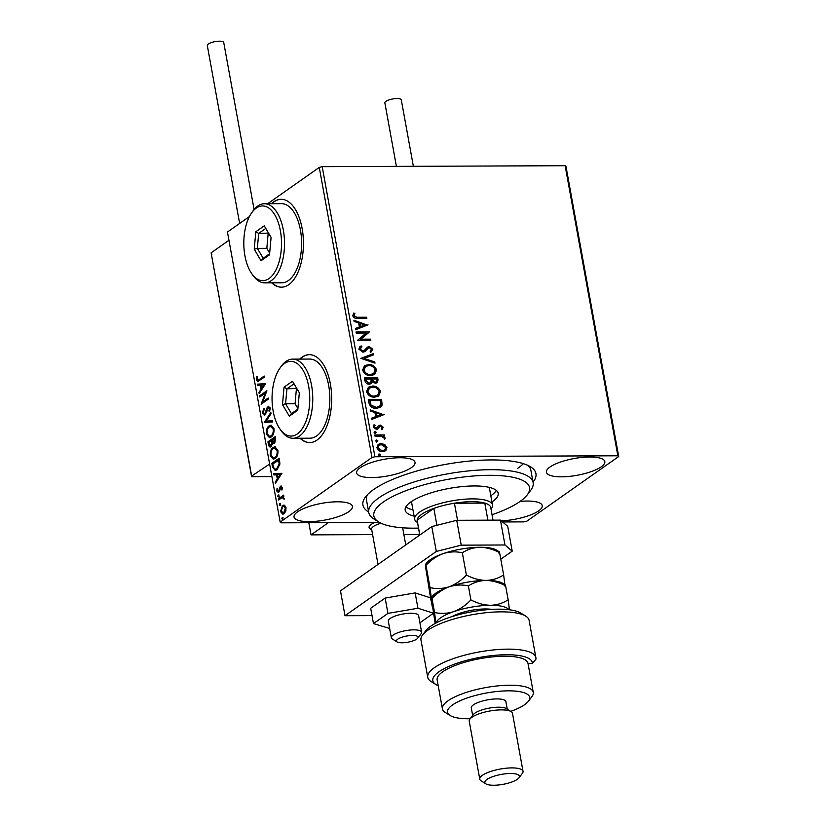<?xml version="1.0" encoding="UTF-8"?>
<svg xmlns="http://www.w3.org/2000/svg" width="826" height="826" viewBox="0 0 826 826"><rect width="100%" height="100%" fill="white"/><g stroke="black" fill="none" stroke-linecap="round" stroke-linejoin="round"><path stroke-width="1.24" d="M368.654 511.996A87.928 25.214 -10.3 0 1 365.546 496.88A87.928 25.214 -10.3 0 1 373.517 489.611A87.928 25.214 -10.3 0 1 455.776 462.725A87.928 25.214 -10.3 0 1 530.633 466.876A87.928 25.214 -10.3 0 1 533.028 482.116M492.038 514.743A79.141 22.694 169.7 0 0 527.205 494.929A79.141 22.694 169.7 0 0 512.492 477.211A79.141 22.694 169.7 0 0 413.207 488.104A79.141 22.694 169.7 0 0 378.618 521.929L373.806 518.904A83.529 23.954 -10.3 0 1 368.757 512.533A83.529 23.954 -10.3 0 1 421.621 479.751A83.529 23.954 -10.3 0 1 515.125 471.698A83.529 23.954 -10.3 0 1 533.131 482.663L530.87 470.231A83.529 23.954 169.7 0 0 527.928 465.42M271.754 282.833A43.964 22.178 -90.2 0 0 281.439 287.19A43.964 22.178 -90.2 0 0 288.79 284.671A43.964 22.178 -90.2 0 0 303.101 235.74A43.964 22.178 -90.2 0 0 281.088 199.262A43.964 22.178 -90.2 0 0 273.736 201.792A43.964 22.178 -90.2 0 0 271.434 203.702M281.284 199.262A43.964 22.178 -90.2 0 0 274.108 201.792A43.964 22.178 -90.2 0 0 271.816 203.702M299.993 438.234A43.964 22.178 -90.2 0 0 309.678 442.591A43.964 22.178 -90.2 0 0 317.029 440.062A43.964 22.178 -90.2 0 0 331.34 391.132A43.964 22.178 -90.2 0 0 309.327 354.664A43.964 22.178 -90.2 0 0 301.975 357.183A43.964 22.178 -90.2 0 0 299.683 359.093M309.523 354.664A43.964 22.178 -90.2 0 0 302.357 357.183A43.964 22.178 -90.2 0 0 300.055 359.093M501.279 520.824A29.674 8.508 169.7 0 0 538.655 510.86A29.674 8.508 169.7 0 0 542.238 505.657A29.674 8.508 169.7 0 0 520.112 501.403M411.462 467.557A29.674 8.508 169.7 0 0 415.034 462.343A29.674 8.508 169.7 0 0 392.371 458.151A29.674 8.508 169.7 0 0 360.219 467.753A29.674 8.508 169.7 0 0 356.636 472.957A29.674 8.508 169.7 0 0 379.31 477.16A29.674 8.508 169.7 0 0 411.462 467.557M348.861 511.614A29.674 8.508 169.7 0 0 352.444 506.4A29.674 8.508 169.7 0 0 329.77 502.208A29.674 8.508 169.7 0 0 297.618 511.81A29.674 8.508 169.7 0 0 294.046 517.014A29.674 8.508 169.7 0 0 316.709 521.216A29.674 8.508 169.7 0 0 348.861 511.614M601.256 466.804A29.674 8.508 169.7 0 0 604.828 461.6A29.674 8.508 169.7 0 0 582.165 457.397A29.674 8.508 169.7 0 0 550.013 467.01A29.674 8.508 169.7 0 0 546.43 472.214A29.674 8.508 169.7 0 0 569.104 476.416A29.674 8.508 169.7 0 0 601.256 466.804M517.788 468.301A83.529 23.954 169.7 0 0 523.374 463.675M378.04 444.502L380.724 443.799L384.358 444.873L386.516 447.878L385.876 450.593L382.624 451.688C379.877 451.729 377.967 450.376 376.883 447.62L378.246 444.347L381.137 443.51L384.782 444.574L386.929 447.578L385.535 450.862M374.756 434.972L384.462 434.93L384.668 436.056L383.243 436.056L385.195 437.986L385.009 438.843L381.581 436.242L374.963 436.087L374.756 434.972M383.233 427.207L382.242 429.365L381.292 428.715L382.046 427.279L380.549 426.206L377.812 429.014L376.377 429.386L373.145 427.042L374.044 424.74L375.056 425.38L374.312 426.908L376.119 428.271L378.866 425.452L380.301 425.091L383.233 427.207L381.819 429.654M368.912 402.83L368.303 399.454L381.591 399.402L382.139 405.06L380.61 407.228L376.398 408.354C372.598 408.54 370.1 406.691 368.912 402.83M364.38 377.885L377.668 377.833L378.04 379.888L377.286 382.696L375.355 383.243L372.278 381.891L371.256 383.625L369.305 384.193C367.105 384.193 365.639 383.058 364.906 380.786L364.38 377.885M360.838 358.36L373.28 353.662L373.497 354.881L364.06 358.443L374.777 361.933L374.994 363.151L360.838 358.36M356.233 333.074L356.037 331.959L369.325 331.907L360.735 339.197L370.637 339.156L370.843 340.271L357.555 340.322L366.125 333.033L356.233 333.074M357.813 317.256L366.651 317.215L366.858 318.33L357.885 318.371C355.552 318.826 353.838 317.948 352.743 315.738L353.786 312.992L354.901 313.55L354.106 315.718L357.4 317.545L366.651 317.215M249.411 216.577L227.449 232.023L280.169 522.104L371.968 457.49L319.259 167.41L322.202 166.666L565.139 165.716L565.986 166.439L618.705 456.52L526.905 521.134L523.963 521.877L502.611 521.96M322.202 166.666L374.911 456.747L617.848 455.787L565.139 165.716M368.035 324.845L355.634 329.729L355.407 328.511L359.393 327.003L358.66 322.935L354.127 321.459L353.91 320.24L367.632 325.196M361.974 346.796L360.167 349.078L362.79 351.102L364.029 350.73L367.312 347.188L369.232 346.61L372.805 349.191L371.06 352L370.089 351.133L371.442 349.181L369.49 347.725L367.9 348.407L365.185 351.504L362.975 352.217L358.825 349.171L360.002 346.548L361.138 345.898L361.974 346.796L360.962 347.416M361.551 347.096L359.754 349.377L362.377 351.391L363.832 350.864M368.055 348.262L366.827 349.79M368.53 364.472C372.309 364.38 374.994 366.207 376.573 369.955L374.694 374.488L370.626 375.634C366.847 375.716 364.173 373.868 362.624 370.1L364.545 365.608L368.117 364.772C371.896 364.669 374.57 366.496 376.16 370.244L376.573 369.955M372.454 386.041C376.233 385.949 378.907 387.776 380.497 391.524L378.607 396.057L374.55 397.203C370.76 397.285 368.097 395.437 366.548 391.669L368.468 387.177L372.041 386.341C375.809 386.238 378.494 388.065 380.084 391.823L380.497 391.524M384.327 414.466L371.917 419.35L371.7 418.142L375.685 416.634L374.942 412.556L370.42 411.09L370.193 409.872L383.914 414.817M374.25 431.791L375.056 431.44L376.326 432.359L375.386 433.299L374.116 432.37L375.056 431.44L374.116 432.37M374.632 431.73L376.326 432.359L375.386 433.299M375.809 440.341L376.604 439.99L377.885 440.919L376.945 441.848L375.665 440.929L376.604 439.99L375.665 440.929M376.191 440.289L377.885 440.919L376.945 441.848M378.339 454.29L379.144 453.939L380.414 454.858L379.475 455.797L378.205 454.868L379.144 453.939L378.205 454.868M378.721 454.228L380.414 454.858L379.475 455.797M379.495 522.445L281.026 522.827L280.169 522.104M284.598 505.316L286.033 507.701L285.693 511.325L283.999 513.741L282.771 514.195L280.51 511.593L282.513 505.564L283.762 505.109M278.3 498.873L283.638 495.125L283.845 496.24L283.06 496.787L284.258 499.09L282.162 497.613L278.507 499.998L278.3 498.873L283.721 495.59M283.39 497.531L282.162 497.613M278.734 492.275L276.772 491.016L277.071 488.207L277.681 488.496L277.402 490.427L278.507 491.181L280.541 486.184L282.327 487.33L281.955 490.014L281.387 489.684L281.687 487.856L280.768 487.278L279.498 491.336L278.052 492.533M282.378 487.856L280.768 487.278M278.155 490.427L279.26 491.181L278.145 491.315L279.26 491.181L279.725 490.561L278.971 490.561M279.302 488.982L280.055 488.982L281.305 486.184L280.541 486.184L281.191 485.946M272.456 466.731L271.847 463.365L279.147 458.224L279.549 460.423L279.911 464.057L277.03 469.787L275.223 470.469L272.456 466.731L273.22 466.731L272.611 463.355L271.847 463.365M274.397 443.314L272.601 443.056L271.145 446.66C269.937 447.485 269.039 446.835 268.45 444.687L267.923 441.796L275.234 436.655L275.605 438.699L274.397 443.314L273.582 443.614M271.145 446.66L270.236 446.99M264.382 422.272L270.835 412.484L271.062 413.692L266.158 421.115L272.343 420.744L272.559 421.962L264.413 422.458L271 413.382M259.787 396.976L259.581 395.86L266.881 390.729L262.751 401.808L268.202 397.977L268.409 399.092L261.099 404.234L265.218 393.155L259.787 396.976M259.354 379.454L264.217 376.036L264.413 377.152L257.764 381.467L256.442 379.774L256.793 376.439L257.454 376.604L257.196 379.227L258.001 380.156L264.299 376.501M267.676 203.712L319.259 167.41M265.6 383.656L259.178 393.63L258.951 392.422L261.026 389.283L260.283 385.205L257.671 385.36L257.454 384.152L265.6 383.656L257.454 384.152M265.621 413.743L264.33 413.94L266.271 412.876L268.791 406.475L268.037 406.485L270.216 407.868L269.483 411.544L268.873 410.987L269.462 408.385L268.274 407.579L265.053 414.869L262.523 413.207L263.525 408.818L264.062 409.469L263.257 412.597L264.857 413.754L267.025 407.837L268.822 406.196M269.441 407.425L268.274 407.579M265.053 414.869L264.196 415.179M269.111 425.855L270.938 425.204L273.984 428.642C274.232 432.793 273.292 435.581 271.176 436.985L269.41 437.635L266.323 434.135C266.096 430.026 267.025 427.269 269.111 425.855L271.32 425.235M273.034 447.424L274.862 446.773L277.908 450.211C278.155 454.362 277.216 457.15 275.099 458.554L273.334 459.204L270.247 455.704C270.019 451.595 270.949 448.838 273.034 447.424L275.234 446.804M281.883 473.288L275.461 483.262L275.244 482.043L277.309 478.904L276.576 474.836L273.964 474.991L273.736 473.773L281.883 473.288M278.703 494.98L278.176 494.98L278.951 495.486L278.517 496.839L277.732 496.343L278.176 494.98L278.951 495.486M278.517 496.839L277.732 496.343L278.496 496.333L278.93 494.98M280.251 503.53L279.725 503.54L280.51 504.036L280.066 505.398L279.291 504.892L279.725 503.54L280.51 504.036M280.066 505.398L279.291 504.892L280.045 504.892L280.489 503.53M282.791 517.479L282.265 517.479L283.039 517.985L282.606 519.337L281.821 518.842L282.265 517.479L283.039 517.985M282.606 519.337L281.821 518.842L282.585 518.842L283.019 517.479M374.911 456.747L371.968 457.49M618.705 456.52L617.848 455.787M367.56 494.567A83.529 23.954 169.7 0 0 366.496 500.102L368.757 512.533M300.375 438.234A43.964 22.178 -90.2 0 0 309.864 442.591M272.126 282.833A43.964 22.178 -90.2 0 0 281.625 287.19M258.146 381.395L257.206 379.764L256.442 379.774M257.206 379.764L257.547 376.429M258.001 380.156L260.118 379.454M259.767 392.732L258.951 392.422M259.715 392.412L261.78 389.273L261.026 389.283M261.78 389.273L261.047 385.205L260.283 385.205M258.424 385.319L258.208 384.142M261.687 388.272L262.451 388.272L264.609 384.988L261.119 385.153L261.687 388.272L263.855 384.988M260.458 396.501L259.581 395.86M260.345 395.86L266.788 391.328M268.285 398.452L262.751 401.808M261.945 403.635L265.972 393.155L265.218 393.155M264.588 415.117L263.277 413.196L262.523 413.207M263.277 413.196L264.279 408.818M266.271 412.876L265.507 412.876M267.789 407.837L267.025 407.837M269.71 411.049L268.873 410.987M269.637 410.987L270.216 408.385L269.462 408.385M270.216 408.385L269.028 407.569M272.353 420.795L266.158 421.115M269.782 437.604L267.087 434.125L266.323 434.135M267.087 434.125C266.86 430.026 267.789 427.269 269.875 425.855M269.503 436.407L271.733 435.87C273.416 434.744 274.17 432.525 274.005 429.21L271.548 426.433L269.317 426.97C267.645 428.085 266.901 430.284 267.066 433.567L269.503 436.407L270.98 435.87C272.652 434.755 273.416 432.535 273.241 429.221L270.783 426.433M271.733 435.87L270.98 435.87M274.005 429.21L273.241 429.221M270.618 446.928L269.214 444.687L268.687 441.786L267.923 441.796M268.687 441.786L275.316 437.119M273.974 443.541L272.601 443.056M269.214 444.687L268.45 444.687M272.694 443.056L272.353 440.464L271.599 440.475L268.884 442.385L269.111 443.655L270.949 445.544L271.93 442.87L271.599 440.475M271.702 445.534L270.401 445.741L272.425 444.533M274.944 442.209L273.613 442.416L274.944 442.209L275.44 438.296L272.343 439.938L274.18 442.209L274.686 438.296M275.657 439.453L274.893 439.453M272.694 442.87L271.93 442.87M273.705 459.173L271 455.694L270.247 455.704M271 455.694C270.773 451.595 271.702 448.838 273.788 447.424M273.416 457.976L275.657 457.439C277.329 456.313 278.094 454.104 277.928 450.79L275.471 448.002L273.241 448.539C271.568 449.654 270.814 451.853 270.99 455.136L273.416 457.976L274.893 457.439C276.576 456.324 277.329 454.104 277.164 450.79L274.707 448.012M275.657 457.439L274.893 457.439M277.928 450.79L277.164 450.79M272.611 463.355L279.24 458.698M275.585 470.428L273.22 466.731M275.388 469.209L277.588 468.662L279.88 463.954L279.364 459.865L272.797 463.954L273.747 468.001L275.388 469.209L276.824 468.662L279.116 463.954L278.599 459.865M279.88 463.954L279.116 463.954M277.588 468.662L276.824 468.662M276.06 482.353L275.244 482.043M275.998 482.043L278.073 478.904L277.309 478.904M278.073 478.904L277.329 474.826L276.576 474.836M274.717 474.94L274.5 473.773L273.736 473.773M274.5 473.773L281.893 473.329M277.98 477.903L278.734 477.903L280.902 474.609L277.412 474.785L277.98 477.903L280.138 474.609M282.069 489.673L281.387 489.684M282.44 487.856L281.532 487.278M278.434 492.451L276.772 491.016M280.541 487.123L279.787 487.123M279.271 496.839L278.496 496.333M284.278 498.956L283.597 498.956M284.32 498.388L283.597 498.388M284.361 498.388L282.926 497.613M279.178 499.524L279.064 498.873M280.83 505.388L280.045 504.892M283.142 514.144L281.263 511.583L280.51 511.593M281.429 508.455L283.266 505.564L282.513 505.564M283.266 505.564L284.144 505.151M284.547 512.626L283.793 512.636L285.373 508.166L283.71 506.317L282.709 506.679L281.16 511.129L283.545 512.977L285.92 510.602M286.044 507.763L283.71 506.317M286.095 508.155L285.373 508.166M282.791 512.987L283.793 512.636M283.359 519.337L282.585 518.842M366.238 317.514L366.383 318.33M353.487 313.343L354.901 313.55M354.488 313.849L354.168 314.985M353.693 316.007L357.4 317.545M355.428 328.645L359.393 327.003M353.993 320.705L367.622 325.134M360.105 323.4L360.26 326.817L364.844 324.948L360.105 323.4L360.673 326.528L364.844 324.948M356.089 332.248L369.325 331.907M368.943 332.434L360.735 339.197M360.312 339.496L370.637 339.156M370.224 339.455L370.368 340.281M359.826 346.672L361.138 345.898M360.714 346.187L361.509 347.044M366.899 347.478L369.232 346.61M368.809 346.899L372.805 349.191M372.381 349.481L370.647 352.289M366.403 350.079L364.968 351.649M360.859 358.494L373.28 353.662M372.856 353.962L373.053 355.046M374.777 361.933L364.06 358.443M374.364 362.222L374.498 362.986M376.16 370.244L374.477 374.632M364.338 365.763L368.117 364.772M365.319 366.651L363.564 370.347C364.803 373.404 366.95 374.89 370.007 374.808L373.486 373.734M370.42 374.519L373.703 373.579L375.221 370.007C373.941 366.981 371.772 365.505 368.737 365.588L365.526 366.496L363.977 370.058C365.226 373.115 367.374 374.601 370.42 374.519L370.007 374.808M364.431 378.184L377.668 377.833M377.255 378.132L377.069 382.83M371.029 383.77L372.278 381.891M368.685 383.378L370.389 382.696L371.153 381.323L370.884 378.979L365.949 379L365.763 380.569L368.685 383.378L370.172 382.841M374.715 382.417L376.264 381.829L376.511 378.958L372.247 378.969L371.937 379.836L374.715 382.417L376.036 381.953M371.937 379.836L375.128 382.128M372.247 378.969L372.35 379.547M365.763 380.569L369.098 383.078M365.949 379L366.176 380.27M380.084 391.823L378.401 396.201M368.262 387.332L372.041 386.341M369.243 388.22L367.487 391.916C368.726 394.973 370.874 396.459 373.93 396.377L377.41 395.303M374.343 396.088L377.627 395.148L379.144 391.576C377.854 388.55 375.696 387.084 372.66 387.157L369.449 388.065L367.9 391.627C369.15 394.683 371.297 396.17 374.343 396.088L373.93 396.377M368.355 399.753L381.591 399.402M381.168 399.701L382.139 405.06M381.715 405.349L380.394 407.373M375.778 407.538L379.526 406.361L380.776 404.472L380.425 400.527L369.872 400.569L370.544 405.039L375.778 407.538L379.31 406.495M370.544 405.039L376.202 407.239M369.872 400.569L370.967 404.75M371.721 418.266L375.685 416.634M370.275 410.326L383.904 414.766M376.398 413.031L376.542 416.449L381.137 414.569L376.398 413.031L376.955 416.149L381.137 414.569M377.399 429.303L379.712 426.474M373.682 425.07L375.056 425.38M374.643 425.669L374.312 426.908M373.899 427.207L376.119 428.271M375.706 428.56L377.007 428.002M378.453 425.751L380.301 425.091M379.877 425.38L382.81 427.496M375.913 432.659L374.973 433.588M374.808 435.261L384.462 434.93M384.049 435.23L384.193 436.056M385.195 437.986L383.243 436.056M384.771 438.286L384.596 439.133M377.461 441.208L376.522 442.147M378.824 445.451L377.658 447.909L381.994 450.872L384.462 450.077M382.417 450.573L384.679 449.933L385.742 447.578L381.333 444.625L379.01 445.307L378.081 447.609L381.994 450.872M380.001 455.157L379.062 456.086M371.194 524.407A17.583 5.039 -10.3 0 1 374.808 522.455A17.583 5.039 -10.3 0 0 369.077 527.484A17.583 5.039 -10.3 0 1 371.194 524.407M419.66 534.432L403.862 534.494M372.609 534.618L311.041 534.866L308.831 522.724M311.041 534.866L328.407 522.641M371.679 529.497A17.583 5.039 -10.3 0 1 369.077 527.484A17.583 5.039 -10.3 0 0 370.141 528.826L371.741 529.827M413.991 635.504A10.996 3.149 169.7 0 0 400.889 637.6A10.996 3.149 169.7 0 0 397.089 641.936A10.996 3.149 169.7 0 0 400.486 642.752A10.996 3.149 169.7 0 0 417.729 638.188A10.996 3.149 169.7 0 0 413.991 635.504M397.089 641.936L392.278 638.911A15.384 4.409 -10.3 0 1 391.348 637.734A15.384 4.409 -10.3 0 1 399.557 632.158A15.384 4.409 -10.3 0 1 415.943 629.908A15.384 4.409 -10.3 0 1 421.632 632.231A15.384 4.409 -10.3 0 1 421.167 633.666L417.729 638.188M381.023 523.219A15.384 4.409 169.7 0 0 371.617 529.167L378.019 564.416M252.064 475.797L269.617 464.047M211.848 254.511L211.115 252.828L228.957 240.273M251.589 476.643L211.115 252.828L251.775 476.602L271.888 476.519M239.643 223.454L207.295 45.471A8.353 2.395 -10.3 0 1 208.307 44.005A8.353 2.395 -10.3 0 1 217.352 41.3A8.353 2.395 -10.3 0 1 223.732 42.487L254.088 209.494M396.408 166.377L384.854 102.827A8.353 2.395 -10.3 0 1 388.705 99.998A8.353 2.395 -10.3 0 1 397.038 98.542A8.353 2.395 -10.3 0 1 401.291 99.843L413.372 166.315M418.637 615.793A15.384 4.409 169.7 0 0 418.617 615.659A15.384 4.409 169.7 0 0 402.923 614.028A15.384 4.409 169.7 0 0 388.323 621.028A15.384 4.409 169.7 0 0 388.334 621.162L391.348 637.734M433.299 613.181L417.935 608.235L387.931 613.408L385.143 598.076L370.688 608.256L373.476 623.589L389.665 628.472M387.931 613.408L373.476 623.589M432.38 607.172L431.203 600.739M419.907 622.783L433.33 613.336M430.522 597.848L415.148 592.903L385.143 598.076M417.935 608.235L415.148 592.903M500.783 559.192L512.213 551.148L504.965 544.984L461.238 545.16L436.304 551.448L345 615.711L372.02 615.607M504.965 544.984L500.453 520.122L456.716 520.297L461.238 545.16M500.453 520.122L507.701 526.286L512.213 551.148M436.304 551.448L431.781 526.585L340.477 590.848L345 615.711M431.781 526.585L456.716 520.297M378.618 521.929A79.141 22.694 169.7 0 0 390.894 526.276A79.141 22.694 169.7 0 0 418.503 528.103M533.131 482.663A83.529 23.954 -10.3 0 1 530.643 490.407L527.205 494.929M411.637 501.392A39.565 11.347 169.7 0 0 411.637 502.6L414.652 519.172A39.565 11.347 -10.3 0 1 419.412 512.234A39.565 11.347 -10.3 0 1 462.281 499.42A39.565 11.347 -10.3 0 1 492.513 505.027A39.565 11.347 -10.3 0 1 491.336 508.692L491.016 509.105M405.907 506.854A47.258 13.557 169.7 0 0 412.959 509.89M414.094 516.105A47.258 13.557 -10.3 0 1 405.194 510.189A47.258 13.557 -10.3 0 1 435.106 491.646A47.258 13.557 -10.3 0 1 488.011 487.092A47.258 13.557 -10.3 0 1 498.192 493.287A47.258 13.557 -10.3 0 1 491.955 501.96M490.82 495.745A47.258 13.557 169.7 0 0 496.354 490.417M492.513 505.027L489.498 488.445A39.565 11.347 169.7 0 0 489.075 487.319M493.019 520.153L490.727 507.494A37.366 10.717 169.7 0 0 484.79 503.096L454.424 503.22A37.366 10.717 169.7 0 0 433.836 508.413A37.366 10.717 169.7 0 0 421.694 514.299A37.366 10.717 169.7 0 0 417.14 520.163A37.366 10.717 169.7 0 0 417.192 520.855L419.763 535.042M417.481 522.466L417.037 522.197A39.565 11.347 -10.3 0 1 414.652 519.172M436.902 525.295L433.836 508.413L417.14 520.163L419.835 534.99M487.887 520.173L484.79 503.096A37.366 10.717 169.7 0 0 454.424 503.22L457.521 520.287M422.602 634.936L426.051 630.414A50.562 14.496 -10.3 0 1 430.635 626.232A50.562 14.496 -10.3 0 1 477.934 610.775A50.562 14.496 -10.3 0 1 520.979 613.16L525.79 616.186A54.96 15.756 169.7 0 0 479.008 613.594A54.96 15.756 169.7 0 0 427.589 630.393A54.96 15.756 169.7 0 0 422.602 634.936A54.96 15.756 169.7 0 0 420.971 640.026L427.744 677.32A54.96 15.756 -10.3 0 1 478.997 651.993A54.96 15.756 -10.3 0 1 535.888 657.672A54.96 15.756 -10.3 0 1 535.898 659.251L532.388 663.412L528 663.433A46.163 13.237 169.7 0 0 527.99 663.392A46.163 13.237 169.7 0 0 492.73 656.856A46.163 13.237 169.7 0 0 442.715 671.796A46.163 13.237 169.7 0 0 437.15 679.891L442.426 708.904A46.163 13.237 -10.3 0 1 447.991 700.809A46.163 13.237 -10.3 0 1 498.006 685.859A46.163 13.237 -10.3 0 1 533.266 692.394A46.163 13.237 -10.3 0 1 531.892 696.669L528.444 701.191A41.765 11.977 169.7 0 0 503.757 690.97A41.765 11.977 169.7 0 0 452.534 704.939A41.765 11.977 169.7 0 0 450.025 715.45A41.765 11.977 169.7 0 0 470.18 718.734M535.888 657.672L529.115 620.378A54.96 15.756 169.7 0 0 525.79 616.186M510.736 711.362A41.765 11.977 169.7 0 0 524.655 704.65A41.765 11.977 169.7 0 0 528.444 701.191M450.025 715.45L445.214 712.425A46.163 13.237 -10.3 0 1 442.426 708.904M523.023 771.308L512.481 713.292A21.982 6.309 169.7 0 0 511.16 711.62L506.338 708.594A17.583 5.039 169.7 0 0 491.367 707.768A17.583 5.039 169.7 0 0 474.919 713.137A17.583 5.039 169.7 0 0 473.329 714.593L469.88 719.116A21.982 6.309 169.7 0 0 469.23 721.16L479.772 779.166A21.982 6.309 -10.3 0 1 482.415 775.315A21.982 6.309 -10.3 0 1 506.235 768.201A21.982 6.309 -10.3 0 1 523.023 771.308A21.982 6.309 -10.3 0 1 522.373 773.342L518.934 777.865A17.583 5.039 169.7 0 0 508.537 773.559A17.583 5.039 169.7 0 0 486.968 779.445A17.583 5.039 169.7 0 0 485.915 783.874A17.583 5.039 169.7 0 0 500.886 784.7A17.583 5.039 169.7 0 0 517.334 779.321A17.583 5.039 169.7 0 0 518.934 777.865M511.16 711.62A21.982 6.309 169.7 0 0 492.441 710.577A21.982 6.309 169.7 0 0 471.873 717.298A21.982 6.309 169.7 0 0 469.88 719.116M485.915 783.874L481.104 780.849A21.982 6.309 -10.3 0 1 479.772 779.166M507.267 709.173L505.904 701.646A17.583 5.039 169.7 0 0 492.472 699.157A17.583 5.039 169.7 0 0 473.412 704.857A17.583 5.039 169.7 0 0 471.295 707.934L472.658 715.461M532.388 663.412A50.562 14.496 169.7 0 0 473.845 658.601A50.562 14.496 169.7 0 0 435.88 684.537L431.069 681.512A54.96 15.756 -10.3 0 1 427.744 677.32M435.88 684.537A50.562 14.496 169.7 0 0 438.214 685.714M529.125 669.649L528 663.433M504.903 584.715L503.633 574.906C498.46 578.334 492.575 580.172 485.998 580.42C479.421 580.244 472.875 578.448 466.38 575.051C461.3 580.43 455.57 584.343 449.189 586.78C442.705 588.773 436.314 589.052 430.016 587.606L431.451 599.263C431.575 601.225 431.389 601.483 430.914 600.017L425.431 566.109C425.307 564.137 425.493 563.879 425.968 565.356C431.048 559.966 436.778 556.063 443.159 553.627C449.643 551.623 456.035 551.345 462.333 552.79C467.516 549.362 473.401 547.524 479.978 547.277C486.555 547.452 493.091 549.249 499.596 552.646C499.11 551.179 498.935 551.427 499.049 553.399M435.168 623.454L431.451 599.263C431.575 601.225 431.389 601.483 430.914 600.017M430.016 587.606L425.968 565.356C425.493 563.879 425.307 564.137 425.431 566.109M503.633 574.906L499.596 552.646M466.38 575.051L462.333 552.79M505.182 584.891L502.776 583.373A37.366 10.717 169.7 0 0 485.998 580.42A37.366 10.717 169.7 0 0 449.189 586.78A37.366 10.717 169.7 0 0 432.607 596.124L431.482 597.601M499.152 551.737L496.746 550.219A37.366 10.717 169.7 0 0 479.978 547.277A37.366 10.717 169.7 0 0 443.159 553.627A37.366 10.717 169.7 0 0 426.588 562.971L425.462 564.457M508.95 609.722A37.366 10.717 169.7 0 0 490.52 605.293A37.366 10.717 169.7 0 0 453.711 611.643C447.258 613.635 440.867 613.914 434.538 612.469L431.998 598.499C431.513 597.033 431.337 597.291 431.451 599.263C431.337 597.291 431.513 597.033 431.998 598.499C437.068 593.12 442.798 589.217 449.189 586.78C455.642 584.777 462.033 584.498 468.363 585.944C473.546 582.516 479.421 580.678 485.998 580.42C492.575 580.606 499.121 582.402 505.615 585.799C505.14 584.323 504.954 584.581 505.078 586.553M509.446 609.784L508.155 599.769C502.972 603.197 497.097 605.035 490.52 605.293C483.933 605.107 477.397 603.31 470.903 599.913C465.823 605.293 460.092 609.206 453.711 611.643A37.366 10.717 169.7 0 0 436.097 622.969M434.538 612.469L435.88 623.072M508.155 599.769L505.615 585.799M470.903 599.913L468.363 585.944M284.505 363.481A37.366 18.853 -90.2 0 0 279.766 368.417A37.366 18.853 -90.2 0 0 280.004 429.066A37.366 18.853 -90.2 0 0 297.308 433.929A37.366 18.853 -90.2 0 0 308.635 386.217A37.366 18.853 -90.2 0 0 284.505 363.481M279.766 368.417L281.005 366.63A39.565 19.958 89.8 0 1 286.023 361.396A39.565 19.958 89.8 0 1 292.641 359.124A39.565 19.958 89.8 0 1 312.455 391.947A39.565 19.958 89.8 0 1 299.58 435.983A39.565 19.958 89.8 0 1 292.962 438.265A39.565 19.958 89.8 0 1 281.263 430.852L280.004 429.066M292.962 438.265L310.039 438.193A39.565 19.958 -90.2 0 0 316.657 435.921A39.565 19.958 -90.2 0 0 329.533 391.885A39.565 19.958 -90.2 0 0 309.729 359.062L292.641 359.124M297.752 410.233L289.327 416.17L282.471 404.637L284.051 387.167L292.487 381.23L299.332 392.763L297.752 410.233M296.802 388.499L286.932 388.809L285.569 403.78L291.444 413.671L297.856 409.159M296.42 388.767L295.068 403.738L285.569 403.78L282.471 404.637M294.015 383.811L286.932 388.809L284.051 387.167M295.068 403.738L297.907 408.54M289.327 416.17L291.444 413.671M256.267 208.08A37.366 18.853 -90.2 0 0 251.527 213.025A37.366 18.853 -90.2 0 0 251.765 273.674A37.366 18.853 -90.2 0 0 269.059 278.527A37.366 18.853 -90.2 0 0 280.396 230.815A37.366 18.853 -90.2 0 0 256.267 208.08M251.527 213.025L252.766 211.229A39.565 19.958 89.8 0 1 257.784 206.004A39.565 19.958 89.8 0 1 264.403 203.733A39.565 19.958 89.8 0 1 284.216 236.556A39.565 19.958 89.8 0 1 271.341 280.592A39.565 19.958 89.8 0 1 264.712 282.864A39.565 19.958 89.8 0 1 253.024 275.45L251.765 273.674M264.712 282.864L281.8 282.791A39.565 19.958 -90.2 0 0 288.419 280.52A39.565 19.958 -90.2 0 0 301.294 236.484A39.565 19.958 -90.2 0 0 281.49 203.661L264.403 203.733M269.513 254.842L261.078 260.779L254.232 249.235L255.812 231.765L264.248 225.828L271.093 237.372L269.513 254.842M268.564 233.097L258.693 233.407L257.33 248.378L263.205 258.27L269.617 253.758M268.182 233.366L266.819 248.347L257.33 248.378L254.232 249.235M265.776 228.42L258.693 233.407L255.812 231.765M266.819 248.347L269.668 253.138M261.078 260.779L263.205 258.27M267.097 410.212L266.344 410.212M272.456 441.032L271.692 441.032M279.498 460.598L278.734 460.598M452.049 616.588A26.38 7.568 -10.3 0 1 459.318 613.439A26.38 7.568 -10.3 0 1 491.769 609.371M281.077 487.175L281.842 487.164M421.632 632.231L418.617 615.659M405.752 544.902L402.654 527.804M251.62 476.674L271.899 476.592M368.169 571.355L374.622 566.812M533.266 692.394L527.99 663.392"/></g></svg>
